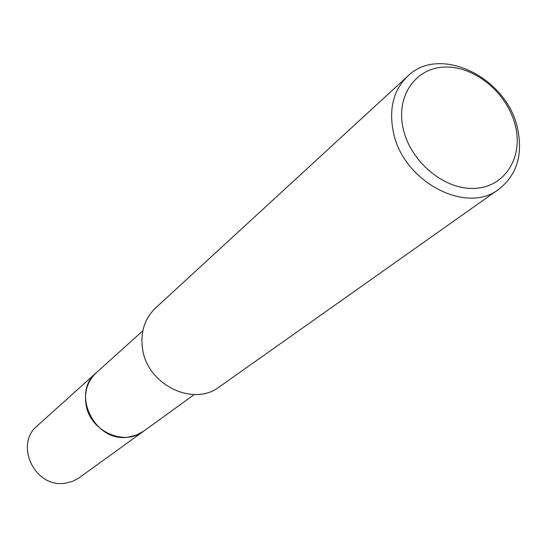 <?xml version="1.0" encoding="UTF-8"?>
<svg xmlns="http://www.w3.org/2000/svg" width="547" height="547" viewBox="0 0 547 547"><rect width="100%" height="100%" fill="white"/><g stroke="black" fill="none" stroke-linecap="round" stroke-linejoin="round"><path stroke-width="0.82" d="M144.21 430.756L143.601 431.207C123.957 446.817 89.434 430.817 85.961 404.096C84.217 391.413 87.67 380.944 96.334 372.678L142.808 330.853M144.032 430.886C124.49 446.988 89.448 431.07 85.954 404.096C84.197 391.187 87.787 380.596 96.73 372.322M517.524 128.347C523.137 154.637 516.936 174.91 498.932 189.153C466.304 215.135 402.66 181.413 393.314 131.848C388.76 108.573 393.546 90.016 407.679 76.19C439.556 44.369 506.96 77.366 517.524 128.347M498.932 189.153L219.299 386.9C193.515 407.05 147.642 385.02 142.63 349.369C140.141 332.597 144.449 318.798 155.56 307.988L407.679 76.19M515.336 125.612C523.397 157.433 504.881 187.163 474.632 188.387C444.506 190.103 410.428 161.789 403.207 128.675C395.536 95.575 416.178 67.007 446.01 67.042C475.746 66.604 507.705 93.763 515.336 125.612M96.32 372.678C70.672 393.211 94.604 442.496 127.909 437.169L136.203 435.193L143.601 431.207L78.351 478.365L72.532 481.387L65.045 483.24C35.015 488.327 14.017 444.52 37.292 425.805L96.894 372.172M143.601 431.193L194.26 394.551"/></g></svg>
